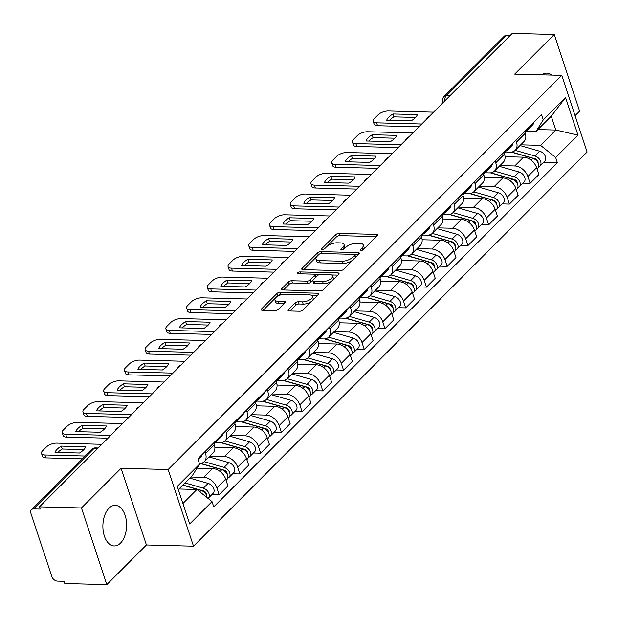 <?xml version="1.0" encoding="UTF-8"?>
<svg xmlns="http://www.w3.org/2000/svg" width="618" height="618" viewBox="0 0 618 618"><rect width="100%" height="100%" fill="white"/><g stroke="black" fill="none" stroke-linecap="round" stroke-linejoin="round"><path stroke-width="0.93" d="M360.927 250.491A1.784 0.765 -18.3 0 0 363.291 249.61L377.15 235.736A2.557 1.089 -18.3 0 0 377.505 234.879A2.557 1.089 -18.3 0 0 376.385 234.376L339.081 233.403A2.557 1.089 -18.3 0 0 335.705 234.655L321.847 248.536A1.784 0.765 -18.3 0 0 321.599 249.131A1.784 0.765 -18.3 0 0 322.38 249.487A1.784 0.765 -18.3 0 0 324.744 248.606L326.543 246.814A8.173 3.476 -18.3 0 1 337.343 242.804L340.456 242.889A8.173 3.476 -18.3 0 1 344.041 244.504A8.173 3.476 -18.3 0 1 342.913 247.239L341.121 249.039A1.784 0.765 -18.3 0 0 340.873 249.633A1.784 0.765 -18.3 0 0 341.654 249.989A1.784 0.765 -18.3 0 0 344.017 249.108L345.817 247.316A8.173 3.476 -18.3 0 1 356.617 243.307L359.73 243.384A8.173 3.476 -18.3 0 1 363.314 244.998A8.173 3.476 -18.3 0 1 362.187 247.741L360.394 249.533A1.784 0.765 -18.3 0 0 360.147 250.136A1.784 0.765 -18.3 0 0 360.927 250.491M120.51 543.091A20.294 11.85 91.5 0 0 126.288 520.418A20.294 11.85 91.5 0 0 115.272 505.37A20.294 11.85 91.5 0 0 108.977 508.22A20.294 11.85 91.5 0 0 103.198 530.885A20.294 11.85 91.5 0 0 114.214 545.941A20.294 11.85 91.5 0 0 120.51 543.091M551.727 75.095A20.294 11.85 91.5 0 0 546.868 73.148A20.294 11.85 91.5 0 0 541.916 74.84M288.39 309.61A2.557 1.089 -18.3 0 0 288.042 310.468A2.557 1.089 -18.3 0 0 289.162 310.97L299.622 311.24A2.557 1.089 -18.3 0 0 303.005 309.989L318.394 294.577A2.557 1.089 -18.3 0 0 318.749 293.72A2.557 1.089 -18.3 0 0 317.629 293.218L280.325 292.244A2.557 1.089 -18.3 0 0 276.941 293.496L261.553 308.915A2.557 1.089 -18.3 0 0 261.198 309.765A2.557 1.089 -18.3 0 0 262.318 310.275L274.964 310.599A2.557 1.089 -18.3 0 0 278.339 309.348L284.929 302.75A2.557 1.089 -18.3 0 0 285.277 301.893A2.557 1.089 -18.3 0 0 284.156 301.391L277.891 301.229A6.829 2.912 -18.3 0 1 274.894 299.877A6.829 2.912 -18.3 0 1 277.822 296.13A6.829 2.912 -18.3 0 1 284.867 294.238L309.425 294.879A6.829 2.912 -18.3 0 1 312.422 296.231A6.829 2.912 -18.3 0 1 309.494 299.977A6.829 2.912 -18.3 0 1 302.449 301.87L298.355 301.762A2.557 1.089 -18.3 0 0 294.979 303.013L288.39 309.61L288.83 310.939M168.15 469.518L121.066 468.29L81.468 507.942L39.452 506.853L512.245 33.387L554.261 34.477L514.663 74.137L561.747 75.357L168.15 469.518L193.504 546.181L587.1 152.028L561.747 75.357M340.194 270.622A2.557 1.089 -18.3 0 0 343.569 269.371L358.958 253.952A2.557 1.089 -18.3 0 0 359.313 253.102A2.557 1.089 -18.3 0 0 358.193 252.592L320.889 251.626A2.557 1.089 -18.3 0 0 317.505 252.878L302.117 268.289A2.557 1.089 -18.3 0 0 301.762 269.147A2.557 1.089 -18.3 0 0 302.89 269.649L340.194 270.622M338.672 274.268L323.284 289.68A2.557 1.089 -18.3 0 1 319.908 290.931L282.604 289.958A2.557 1.089 -18.3 0 1 281.484 289.456A2.557 1.089 -18.3 0 1 281.839 288.598L288.421 282.001A2.557 1.089 -18.3 0 1 291.796 280.75L306.93 281.144A2.557 1.089 -18.3 0 0 310.306 279.892L314.678 275.52A2.557 1.089 -18.3 0 0 315.026 274.662A2.557 1.089 -18.3 0 0 313.905 274.16L298.154 273.751A1.784 0.765 -18.3 0 1 297.374 273.395A1.784 0.765 -18.3 0 1 298.139 272.414A1.784 0.765 -18.3 0 1 299.985 271.92L337.907 272.909A2.557 1.089 -18.3 0 1 339.027 273.411A2.557 1.089 -18.3 0 1 338.672 274.268M81.468 507.942L106.821 584.613L64.805 583.523L64.063 581.283L57.52 581.113A5.207 3.6 -135 0 1 51.819 576.54L30.9 513.28A5.207 3.6 -135 0 1 31.441 509.711L91.634 449.433A5.207 3.6 45 0 1 93.843 448.637L33.642 508.915A5.207 3.6 -135 0 0 31.441 509.711M575.08 115.69L579.614 111.147L554.261 34.477M106.821 584.613L146.42 544.96L193.504 546.181M39.452 506.853L40.193 509.085L33.642 508.915M449.889 95.829L446.242 95.728A5.207 3.6 45 0 0 444.041 96.524L504.234 36.246A5.207 3.6 45 0 1 506.436 35.45L446.242 95.728A5.207 3.036 91.5 0 0 444.705 101.02M510.089 35.543L506.436 35.45M515.891 140.325L516.47 142.086A11.966 8.273 45 0 1 515.234 150.29L524.002 141.507A11.966 8.273 -135 0 0 525.246 133.303L524.659 131.541M499.954 165.593L514.748 165.972A11.966 8.273 45 0 1 527.857 176.509L536.625 167.725A11.966 8.273 -135 0 0 523.516 157.188L505.06 156.709M536.625 167.725L538.881 174.546L530.113 183.33L522.89 183.137M515.234 150.29A11.966 8.273 45 0 1 510.159 152.113L505.431 151.997M527.857 176.509L530.113 183.33M495.157 161.082L495.744 162.843A11.966 8.273 45 0 1 494.5 171.047L503.268 162.271A11.966 8.273 -135 0 0 504.512 154.06L503.933 152.298M502.156 203.901L509.386 204.087L518.154 195.303L515.899 188.482A11.966 8.273 -135 0 0 502.789 177.953L484.334 177.474M494.5 171.047A11.966 8.273 45 0 1 489.433 172.878L484.705 172.754M479.22 186.35L494.014 186.736A11.966 8.273 45 0 1 507.131 197.266L509.386 204.087M474.431 181.839L475.018 183.608A11.966 8.273 45 0 1 473.774 191.812L482.542 183.028A11.966 8.273 -135 0 0 483.786 174.824L483.199 173.055M481.43 224.658L488.653 224.844L497.42 216.061L495.172 209.247A11.966 8.273 -135 0 0 482.055 198.71L463.6 198.231M473.774 191.812A11.966 8.273 45 0 1 468.699 193.635L463.971 193.511M458.494 207.107L473.288 207.494A11.966 8.273 45 0 1 486.397 218.03L488.653 224.844M453.705 202.596L454.284 204.365A11.966 8.273 45 0 1 453.04 212.569L461.816 203.786A11.966 8.273 -135 0 0 463.052 195.582L462.473 193.813M460.696 245.416L467.926 245.601L476.694 236.825L474.439 230.004A11.966 8.273 -135 0 0 461.329 219.467L442.874 218.988M453.04 212.569A11.966 8.273 45 0 1 447.973 214.392L443.245 214.268M437.768 227.864L452.554 228.251A11.966 8.273 45 0 1 465.671 238.787L467.926 245.601M432.971 223.361L433.558 225.122A11.966 8.273 45 0 1 432.314 233.326L441.082 224.543A11.966 8.273 -135 0 0 442.326 216.339L441.739 214.577M439.97 266.173L447.193 266.366L455.968 257.582L453.712 250.761A11.966 8.273 -135 0 0 440.595 240.232L422.148 239.745M432.314 233.326A11.966 8.273 45 0 1 427.247 235.149L422.511 235.033M417.034 248.629L431.827 249.008A11.966 8.273 45 0 1 444.937 259.545L447.193 266.366M412.245 244.118L412.824 245.879A11.966 8.273 45 0 1 411.58 254.091L420.356 245.307A11.966 8.273 -135 0 0 421.6 237.103L421.012 235.334M419.236 286.937L426.466 287.123L435.234 278.339L432.979 271.526A11.966 8.273 -135 0 0 419.869 260.989L401.414 260.51M411.58 254.091A11.966 8.273 45 0 1 406.513 255.914L401.785 255.79M396.308 269.386L411.094 269.772A11.966 8.273 45 0 1 424.211 280.302L426.466 287.123M391.511 264.875L392.098 266.644A11.966 8.273 45 0 1 390.854 274.848L399.622 266.064A11.966 8.273 -135 0 0 400.866 257.861L400.286 256.091M398.51 307.694L405.732 307.88L414.508 299.097L412.252 292.283A11.966 8.273 -135 0 0 399.135 281.746L380.688 281.267M390.854 274.848A11.966 8.273 45 0 1 385.786 276.671L381.059 276.547M375.574 290.143L390.367 290.53A11.966 8.273 45 0 1 403.477 301.066L405.732 307.88M370.785 285.632L371.364 287.401A11.966 8.273 45 0 1 370.12 295.605L378.896 286.822A11.966 8.273 -135 0 0 380.14 278.618L379.552 276.849M377.776 328.452L385.006 328.637L393.774 319.861L391.518 313.04A11.966 8.273 -135 0 0 378.409 302.503L359.954 302.024M370.12 295.605A11.966 8.273 45 0 1 365.053 297.428L360.325 297.304M354.848 310.9L369.641 311.287A11.966 8.273 45 0 1 382.751 321.824L385.006 328.637M350.051 306.397L350.638 308.158A11.966 8.273 45 0 1 349.394 316.362L358.162 307.579A11.966 8.273 -135 0 0 359.406 299.375L358.826 297.613M357.049 349.209L364.272 349.402L373.048 340.618L370.792 333.797A11.966 8.273 -135 0 0 357.675 323.268L339.228 322.789M349.394 316.362A11.966 8.273 45 0 1 344.326 318.193L339.599 318.069M334.114 331.665L348.907 332.051A11.966 8.273 45 0 1 362.024 342.581L364.272 349.402M329.324 327.154L329.912 328.915A11.966 8.273 45 0 1 328.668 337.127L337.436 328.343A11.966 8.273 -135 0 0 338.679 320.139L338.092 318.37M336.323 369.973L343.546 370.159L352.314 361.375L350.058 354.562A11.966 8.273 -135 0 0 336.949 344.025L318.494 343.546M328.668 337.127A11.966 8.273 45 0 1 323.593 338.95L318.865 338.826M313.388 352.422L328.181 352.808A11.966 8.273 45 0 1 341.291 363.345L343.546 370.159M308.591 347.911L309.178 349.68A11.966 8.273 45 0 1 307.934 357.884L316.702 349.1A11.966 8.273 -135 0 0 317.946 340.897L317.366 339.127M315.589 390.731L322.82 390.916L331.588 382.133L329.332 375.319A11.966 8.273 -135 0 0 316.223 364.782L297.768 364.303M307.934 357.884A11.966 8.273 45 0 1 302.866 359.707L298.139 359.583M292.662 373.179L307.447 373.566A11.966 8.273 45 0 1 320.564 384.102L322.82 390.916M287.864 368.668L288.451 370.437A11.966 8.273 45 0 1 287.208 378.641L295.976 369.858A11.966 8.273 -135 0 0 297.219 361.654L296.632 359.892M294.863 411.488L302.086 411.681L310.854 402.897L308.606 396.076A11.966 8.273 -135 0 0 295.489 385.539L277.042 385.06M287.208 378.641A11.966 8.273 45 0 1 282.14 380.464L277.405 380.34M271.928 393.944L286.721 394.323A11.966 8.273 45 0 1 299.83 404.86L302.086 411.681M267.138 389.433L267.718 391.194A11.966 8.273 45 0 1 266.474 399.398L275.249 390.615A11.966 8.273 -135 0 0 276.485 382.411L275.906 380.649M274.129 432.252L281.36 432.438L290.128 423.654L287.872 416.833A11.966 8.273 -135 0 0 274.763 406.304L256.308 405.825M266.474 399.398A11.966 8.273 45 0 1 261.406 401.229L256.679 401.105M251.202 414.701L265.987 415.087A11.966 8.273 45 0 1 279.104 425.617L281.36 432.438M246.404 410.19L246.991 411.959A11.966 8.273 45 0 1 245.748 420.163L254.516 411.379A11.966 8.273 -135 0 0 255.759 403.175L255.172 401.406M253.403 453.009L260.626 453.195L269.402 444.412L267.146 437.598A11.966 8.273 -135 0 0 254.029 427.061L235.582 426.582M245.748 420.163A11.966 8.273 45 0 1 240.68 421.986L235.952 421.862M230.468 435.458L245.261 435.845A11.966 8.273 45 0 1 258.37 446.381L260.626 453.195M225.678 430.947L226.258 432.716A11.966 8.273 45 0 1 225.014 440.92L233.789 432.136A11.966 8.273 -135 0 0 235.033 423.933L234.446 422.164M232.669 473.767L239.9 473.952L248.668 465.169L246.412 458.355A11.966 8.273 -135 0 0 233.303 447.818L214.848 447.339M225.014 440.92A11.966 8.273 45 0 1 219.946 442.743L215.219 442.619M209.741 456.215L224.535 456.602A11.966 8.273 45 0 1 237.644 467.138L239.9 473.952M204.944 451.712L205.531 453.473A11.966 8.273 45 0 1 204.288 461.677L213.055 452.894A11.966 8.273 -135 0 0 214.299 444.69L213.72 442.928M211.943 494.524L219.166 494.717L227.942 485.933L225.686 479.112A11.966 8.273 -135 0 0 212.569 468.575L197.011 468.174M204.288 461.677A11.966 8.273 45 0 1 199.421 463.508M190.916 477.026L203.801 477.359A11.966 8.273 45 0 1 216.918 487.896L219.166 494.717M520.68 144.828L540.541 145.346L555.821 130.043L551.241 116.184L535.96 131.487L526.165 131.232M537.869 129.579L555.821 130.043L577.977 135.126L555.652 157.482L540.541 145.346M535.96 131.487L543.23 119.931L565.555 97.574L577.977 135.126M182.92 503.477L196.91 489.471L212.02 501.607L213.758 506.86L557.39 162.735L555.652 157.482M212.02 501.607L189.695 523.964L177.273 486.412L199.599 464.056L192.329 475.613L178.339 489.618M543.23 119.931L541.492 114.678L197.86 458.803L199.599 464.056M121.066 468.29L146.42 544.96M196.91 489.471L178.957 489M543.616 162.379L557.39 162.735M565.555 97.574L551.241 116.184M363.145 249.742A8.173 3.476 -18.3 0 0 364.056 247.239L363.314 244.998M343.871 249.239A8.173 3.476 -18.3 0 0 344.782 246.736L344.041 244.504M376.3 236.586L339.823 235.636A2.557 1.089 -18.3 0 0 336.447 236.887L324.666 248.691M318.347 255.018A2.557 1.089 -18.3 0 0 318.247 255.11L303.708 269.672M358.108 254.809L354.871 254.724A1.784 0.765 -18.3 0 0 354.083 254.361L321.337 253.511A1.784 0.765 -18.3 0 0 318.973 254.392L317.08 256.285A8.173 3.476 -18.3 0 0 315.96 259.019A8.173 3.476 -18.3 0 0 319.545 260.634L341.924 261.221A8.173 3.476 -18.3 0 0 352.731 257.212L354.624 255.319A1.784 0.765 -18.3 0 0 354.871 254.716L355.605 256.949A1.784 0.765 -18.3 0 1 355.358 257.551L353.473 259.444L352.731 257.212M315.96 259.019L316.694 261.26A8.173 3.476 -18.3 0 0 320.279 262.874L319.545 260.634M353.473 259.444A8.173 3.476 -18.3 0 1 342.666 263.453L320.279 262.874M283.43 289.981L289.162 284.241L288.421 282.001M315.026 274.662L315.767 276.895A2.557 1.089 -18.3 0 1 315.412 277.752L311.047 282.132A2.557 1.089 -18.3 0 1 307.664 283.384L292.538 282.99A2.557 1.089 -18.3 0 0 289.162 284.241M314.956 274.523L319.243 274.639M331.627 274.956L337.822 275.118M322.627 281.553A6.829 2.912 -18.3 0 0 329.672 279.66A6.829 2.912 -18.3 0 0 332.6 275.914A6.829 2.912 -18.3 0 0 329.603 274.562L320.951 274.338A2.557 1.089 -18.3 0 0 317.575 275.589L313.202 279.969A2.557 1.089 -18.3 0 0 312.855 280.827A2.557 1.089 -18.3 0 0 313.975 281.329L322.627 281.553L323.368 283.786A6.829 2.912 -18.3 0 0 330.414 281.901A6.829 2.912 -18.3 0 0 333.341 278.146L332.6 275.914M312.855 280.827L313.596 283.059A2.557 1.089 -18.3 0 0 314.716 283.562L313.975 281.329M323.368 283.786L314.716 283.562M312.422 296.231L313.164 298.463A6.829 2.912 -18.3 0 1 310.236 302.21A6.829 2.912 -18.3 0 1 303.191 304.102L299.097 303.994A2.557 1.089 -18.3 0 0 295.721 305.246L289.981 310.993M274.894 299.877L275.628 302.117A6.829 2.912 -18.3 0 0 278.625 303.461L277.891 301.229M284.071 303.608L278.625 303.461M282.179 294.508L281.059 294.485A2.557 1.089 -18.3 0 0 277.683 295.736L263.144 310.29M317.544 295.427L311.449 295.273M511.156 152.09L532.762 158.293A6.504 4.496 45 0 1 538.008 162.773A6.504 4.496 45 0 1 537.76 168.25L537.034 168.969M505.045 156.493L505.864 156.733M534.601 159.112L535.999 159.15M511.611 152.036L535.227 158.818A3.121 2.155 45 0 1 538.039 162.835M515.188 150.336L535.018 156.03A6.504 4.496 45 0 1 540.271 160.51A6.504 4.496 45 0 1 540.016 165.987A6.504 4.496 45 0 1 538.587 166.814M519.97 145.547L539.8 151.24A6.504 4.496 45 0 1 545.053 155.721A6.504 4.496 45 0 1 544.798 161.198L540.016 165.987M526.536 130.383A6.504 4.496 -135 0 0 527.965 129.548A6.504 4.496 -135 0 0 528.946 127.246M527.965 129.548L532.747 124.759A6.504 4.496 -135 0 0 533.728 122.457M415.551 117.443L393.898 116.879A16.261 6.922 161.7 0 0 389.502 120.301M418.95 126.814L377.559 125.74A7.802 3.322 161.7 0 1 374.137 124.195L373.172 121.29A7.802 3.322 -18.3 0 0 376.601 122.835L377.559 125.74M524.991 132.53L525.709 131.812A6.504 4.496 -135 0 0 526.69 129.51M392.94 113.975A16.261 6.922 161.7 0 0 386.69 120.232L411.148 120.865A16.261 6.922 161.7 0 0 417.397 114.608L392.94 113.975L393.898 116.879M433.573 112.167L388.428 110.993A7.802 3.322 -18.3 0 0 378.108 114.817L374.253 118.679A7.802 3.322 -18.3 0 0 373.172 121.29M421.746 124.009L376.601 122.835M490.422 172.847L512.028 179.058A6.504 4.496 45 0 1 517.281 183.531A6.504 4.496 45 0 1 517.027 189.008L516.308 189.726M484.311 177.258L485.138 177.49M513.875 179.869L515.273 179.908M490.885 172.793L514.493 179.575A3.121 2.155 45 0 1 517.312 183.592M494.454 171.093L514.292 176.794A6.504 4.496 45 0 1 519.537 181.275A6.504 4.496 45 0 1 519.29 186.744A6.504 4.496 45 0 1 517.853 187.571M499.244 166.304L519.074 172.005A6.504 4.496 45 0 1 524.327 176.478A6.504 4.496 45 0 1 524.072 181.955L519.29 186.744M469.695 193.604L491.302 199.815A6.504 4.496 45 0 1 496.555 204.295A6.504 4.496 45 0 1 496.3 209.765L495.582 210.483M463.585 198.015L464.412 198.254M493.141 200.626L494.547 200.665M470.151 193.55L493.767 200.332A3.121 2.155 45 0 1 496.578 204.349M473.728 191.85L493.558 197.551A6.504 4.496 45 0 1 498.811 202.032A6.504 4.496 45 0 1 498.556 207.501A6.504 4.496 45 0 1 497.127 208.336M478.51 187.061L498.347 192.762A6.504 4.496 45 0 1 503.593 197.242A6.504 4.496 45 0 1 503.338 202.712L498.556 207.501M505.81 151.14A6.504 4.496 -135 0 0 507.239 150.313A6.504 4.496 -135 0 0 508.212 148.003M507.239 150.313L512.021 145.516A6.504 4.496 -135 0 0 513.002 143.214M394.817 138.2L373.172 137.636A16.261 6.922 161.7 0 0 368.768 141.058M398.216 147.578L356.833 146.497A7.802 3.322 161.7 0 1 353.403 144.96L352.445 142.055A7.802 3.322 -18.3 0 0 355.868 143.592L356.833 146.497M504.257 153.295L504.976 152.569A6.504 4.496 -135 0 0 505.957 150.267M372.206 134.732A16.261 6.922 161.7 0 0 365.964 140.989L390.421 141.622A16.261 6.922 161.7 0 0 396.663 135.373L372.206 134.732L373.172 137.636M412.847 132.924L367.695 131.75A7.802 3.322 -18.3 0 0 357.374 135.574L353.519 139.436A7.802 3.322 -18.3 0 0 352.445 142.055M401.02 144.767L355.868 143.592M485.076 171.897A6.504 4.496 -135 0 0 486.505 171.07A6.504 4.496 -135 0 0 487.486 168.768M486.505 171.07L491.295 166.281A6.504 4.496 -135 0 0 492.268 163.971M374.091 158.965L352.438 158.401A16.261 6.922 161.7 0 0 348.042 161.823M377.49 168.335L336.099 167.262A7.802 3.322 161.7 0 1 332.677 165.717L331.719 162.812A7.802 3.322 -18.3 0 0 335.141 164.349L336.099 167.262M483.531 174.052L484.249 173.334A6.504 4.496 -135 0 0 485.23 171.024M351.48 155.497A16.261 6.922 161.7 0 0 345.23 161.746L369.688 162.379A16.261 6.922 161.7 0 0 375.937 156.13L351.48 155.497L352.438 158.401M392.121 153.681L346.968 152.507A7.802 3.322 -18.3 0 0 336.648 156.339L332.793 160.193A7.802 3.322 -18.3 0 0 331.719 162.812M380.294 165.524L335.141 164.349M448.962 214.361L470.568 220.572A6.504 4.496 45 0 1 475.821 225.052A6.504 4.496 45 0 1 475.566 230.522L474.848 231.248M442.859 218.772L443.678 219.011M472.415 221.391L473.813 221.422M449.425 214.307L473.033 221.097A3.121 2.155 45 0 1 475.852 225.106M453.002 212.615L472.832 218.309A6.504 4.496 45 0 1 478.085 222.789A6.504 4.496 45 0 1 477.83 228.258A6.504 4.496 45 0 1 476.401 229.093M457.784 207.818L477.614 213.519A6.504 4.496 45 0 1 482.867 217.999A6.504 4.496 45 0 1 482.612 223.469L477.83 228.258M428.235 235.126L449.842 241.329A6.504 4.496 45 0 1 455.095 245.809A6.504 4.496 45 0 1 454.84 251.287L454.122 252.005M422.125 239.537L422.951 239.769M451.681 242.148L453.087 242.186M428.691 235.072L452.306 241.854A3.121 2.155 45 0 1 455.118 245.871M432.268 233.372L452.098 239.073A6.504 4.496 45 0 1 457.351 243.546A6.504 4.496 45 0 1 457.096 249.023A6.504 4.496 45 0 1 455.667 249.85M437.05 228.583L456.887 234.276A6.504 4.496 45 0 1 462.133 238.757A6.504 4.496 45 0 1 461.885 244.234L457.096 249.023M407.501 255.883L429.116 262.094A6.504 4.496 45 0 1 434.361 266.574A6.504 4.496 45 0 1 434.106 272.044L433.388 272.762M401.399 260.294L402.218 260.526M430.955 262.905L432.353 262.944M407.965 255.829L431.573 262.611A3.121 2.155 45 0 1 434.392 266.628M411.542 254.129L431.372 259.83A6.504 4.496 45 0 1 436.625 264.311A6.504 4.496 45 0 1 436.37 269.78A6.504 4.496 45 0 1 434.941 270.614M416.323 249.34L436.154 255.041A6.504 4.496 45 0 1 441.406 259.521A6.504 4.496 45 0 1 441.152 264.991L436.37 269.78M464.35 192.661A6.504 4.496 -135 0 0 465.779 191.827A6.504 4.496 -135 0 0 466.76 189.525M465.779 191.827L470.561 187.038A6.504 4.496 -135 0 0 471.542 184.736M353.357 179.722L331.711 179.158A16.261 6.922 161.7 0 0 327.308 182.58M356.756 189.093L315.373 188.019A7.802 3.322 161.7 0 1 311.951 186.474L310.985 183.569A7.802 3.322 -18.3 0 0 314.415 185.114L315.373 188.019M462.797 194.809L463.515 194.091A6.504 4.496 -135 0 0 464.497 191.789M330.754 176.254A16.261 6.922 161.7 0 0 324.504 182.503L348.961 183.144A16.261 6.922 161.7 0 0 355.203 176.887L330.754 176.254L331.711 179.158M371.387 174.438L326.234 173.272A7.802 3.322 -18.3 0 0 315.914 177.096L312.067 180.958A7.802 3.322 -18.3 0 0 310.985 183.569M359.56 186.288L314.415 185.114M443.616 213.419A6.504 4.496 -135 0 0 445.045 212.584A6.504 4.496 -135 0 0 446.026 210.282M445.045 212.584L449.834 207.795A6.504 4.496 -135 0 0 450.808 205.493M332.631 200.479L310.978 199.915A16.261 6.922 161.7 0 0 306.582 203.337M336.03 209.85L294.639 208.776A7.802 3.322 161.7 0 1 291.217 207.239L290.259 204.326A7.802 3.322 -18.3 0 0 293.681 205.871L294.639 208.776M442.071 215.566L442.789 214.848A6.504 4.496 -135 0 0 443.77 212.546M310.02 197.011A16.261 6.922 161.7 0 0 303.778 203.268L328.228 203.901A16.261 6.922 161.7 0 0 334.477 197.644L310.02 197.011L310.978 199.915M350.661 195.203L305.508 194.029A7.802 3.322 -18.3 0 0 295.188 197.853L291.333 201.715A7.802 3.322 -18.3 0 0 290.259 204.326M338.834 207.045L293.681 205.871M422.89 234.176A6.504 4.496 -135 0 0 424.319 233.349A6.504 4.496 -135 0 0 425.3 231.039M424.319 233.349L429.101 228.552A6.504 4.496 -135 0 0 430.082 226.25M311.905 221.236L290.251 220.68A16.261 6.922 161.7 0 0 285.848 224.095M315.296 230.614L273.913 229.533A7.802 3.322 161.7 0 1 270.491 227.996L269.525 225.091A7.802 3.322 -18.3 0 0 272.955 226.628L273.913 229.533M421.345 236.331L422.063 235.605A6.504 4.496 -135 0 0 423.036 233.303M289.294 217.768A16.261 6.922 161.7 0 0 283.044 224.025L307.501 224.658A16.261 6.922 161.7 0 0 313.743 218.409L289.294 217.768L290.251 220.68M329.927 215.96L284.782 214.786A7.802 3.322 -18.3 0 0 274.462 218.61L270.607 222.472A7.802 3.322 -18.3 0 0 269.525 225.091M318.1 227.803L272.955 226.628M386.775 276.64L408.382 282.851A6.504 4.496 45 0 1 413.635 287.331A6.504 4.496 45 0 1 413.38 292.801L412.662 293.519M380.665 281.051L381.491 281.29M410.228 283.67L411.627 283.701M387.231 276.586L410.846 283.376A3.121 2.155 45 0 1 413.666 287.385M390.808 274.886L410.646 280.587A6.504 4.496 45 0 1 415.891 285.068A6.504 4.496 45 0 1 415.636 290.537A6.504 4.496 45 0 1 414.207 291.372M395.597 270.097L415.427 275.798A6.504 4.496 45 0 1 420.68 280.278A6.504 4.496 45 0 1 420.425 285.748L415.636 290.537M402.156 254.933A6.504 4.496 -135 0 0 403.593 254.106A6.504 4.496 -135 0 0 404.566 251.804M403.593 254.106L408.374 249.317A6.504 4.496 -135 0 0 409.355 247.007M291.171 242.001L269.525 241.437A16.261 6.922 161.7 0 0 265.122 244.859M294.57 251.371L253.187 250.298A7.802 3.322 161.7 0 1 249.757 248.753L248.799 245.848A7.802 3.322 -18.3 0 0 252.221 247.385L253.187 250.298M400.611 257.088L401.329 256.37A6.504 4.496 -135 0 0 402.31 254.06M268.56 238.533A16.261 6.922 161.7 0 0 262.318 244.782L286.775 245.423A16.261 6.922 161.7 0 0 293.017 239.166L268.56 238.533L269.525 241.437M309.201 236.717L264.048 235.543A7.802 3.322 -18.3 0 0 253.728 239.375L249.873 243.229A7.802 3.322 -18.3 0 0 248.799 245.848M297.374 248.56L252.221 247.385M366.049 297.397L387.656 303.608A6.504 4.496 45 0 1 392.901 308.088A6.504 4.496 45 0 1 392.654 313.558L391.928 314.284M359.939 301.808L360.757 302.048M389.494 304.427L390.893 304.465M366.505 297.351L390.12 304.133A3.121 2.155 45 0 1 392.932 308.15M370.082 295.651L389.912 301.345A6.504 4.496 45 0 1 395.165 305.825A6.504 4.496 45 0 1 394.91 311.302A6.504 4.496 45 0 1 393.481 312.129M374.863 290.862L394.693 296.555A6.504 4.496 45 0 1 399.946 301.036A6.504 4.496 45 0 1 399.691 306.505L394.91 311.302M381.43 275.698A6.504 4.496 -135 0 0 382.859 274.863A6.504 4.496 -135 0 0 383.84 272.561M382.859 274.863L387.64 270.074A6.504 4.496 -135 0 0 388.622 267.772M270.445 262.758L248.791 262.194A16.261 6.922 161.7 0 0 244.396 265.616M273.836 272.129L232.453 271.055A7.802 3.322 161.7 0 1 229.031 269.51L228.065 266.605A7.802 3.322 -18.3 0 0 231.495 268.15L232.453 271.055M379.885 277.845L380.603 277.127A6.504 4.496 -135 0 0 381.576 274.825M247.833 259.29A16.261 6.922 161.7 0 0 241.584 265.547L266.041 266.18A16.261 6.922 161.7 0 0 272.291 259.923L247.833 259.29L248.791 262.194M288.467 257.482L243.322 256.308A7.802 3.322 -18.3 0 0 233.001 260.132L229.147 263.994A7.802 3.322 -18.3 0 0 228.065 266.605M276.64 269.324L231.495 268.15M345.315 318.162L366.922 324.365A6.504 4.496 45 0 1 372.175 328.846A6.504 4.496 45 0 1 371.92 334.323L371.202 335.041M339.205 322.573L340.031 322.805M368.768 325.184L370.167 325.222M345.779 318.108L369.386 324.89A3.121 2.155 45 0 1 372.206 328.907M349.348 316.408L369.185 322.109A6.504 4.496 45 0 1 374.431 326.582A6.504 4.496 45 0 1 374.184 332.059A6.504 4.496 45 0 1 372.747 332.886M354.137 311.619L373.967 317.312A6.504 4.496 45 0 1 379.22 321.793A6.504 4.496 45 0 1 378.965 327.27L374.184 332.059M360.703 296.455A6.504 4.496 -135 0 0 362.133 295.62A6.504 4.496 -135 0 0 363.106 293.318M362.133 295.62L366.914 290.831A6.504 4.496 -135 0 0 367.895 288.529M249.711 283.515L228.065 282.951A16.261 6.922 161.7 0 0 223.662 286.373M253.11 292.886L211.727 291.812A7.802 3.322 161.7 0 1 208.297 290.275L207.339 287.362A7.802 3.322 -18.3 0 0 210.761 288.907L211.727 291.812M359.151 298.602L359.869 297.884A6.504 4.496 -135 0 0 360.85 295.582M227.1 280.047A16.261 6.922 161.7 0 0 220.858 286.304L245.315 286.937A16.261 6.922 161.7 0 0 251.557 280.68L227.1 280.047L228.065 282.951M267.741 278.239L222.588 277.065A7.802 3.322 -18.3 0 0 212.268 280.889L208.413 284.751A7.802 3.322 -18.3 0 0 207.339 287.362M255.914 290.081L210.761 288.907M324.589 338.919L346.196 345.13A6.504 4.496 45 0 1 351.449 349.61A6.504 4.496 45 0 1 351.194 355.08L350.476 355.798M318.479 343.33L319.305 343.562M348.034 345.941L349.44 345.98M325.045 338.865L348.66 345.647A3.121 2.155 45 0 1 351.472 349.664M328.621 337.165L348.452 342.866A6.504 4.496 45 0 1 353.705 347.347A6.504 4.496 45 0 1 353.45 352.816A6.504 4.496 45 0 1 352.021 353.65M333.403 332.376L353.233 338.077A6.504 4.496 45 0 1 358.486 342.557A6.504 4.496 45 0 1 358.231 348.027L353.45 352.816M339.97 317.212A6.504 4.496 -135 0 0 341.399 316.385A6.504 4.496 -135 0 0 342.38 314.075M341.399 316.385L346.188 311.588A6.504 4.496 -135 0 0 347.161 309.286M228.984 304.272L207.331 303.716A16.261 6.922 161.7 0 0 202.936 307.131M232.383 313.65L190.993 312.569A7.802 3.322 161.7 0 1 187.571 311.032L186.613 308.127A7.802 3.322 -18.3 0 0 190.035 309.664L190.993 312.569M338.425 319.367L339.143 318.641A6.504 4.496 -135 0 0 340.124 316.339M206.373 300.804A16.261 6.922 161.7 0 0 200.124 307.061L224.581 307.694A16.261 6.922 161.7 0 0 230.831 301.445L206.373 300.804L207.331 303.716M247.007 298.996L201.862 297.822A7.802 3.322 -18.3 0 0 191.541 301.654L187.687 305.508A7.802 3.322 -18.3 0 0 186.613 308.127M235.188 310.839L190.035 309.664M303.855 359.676L325.462 365.887A6.504 4.496 45 0 1 330.715 370.367A6.504 4.496 45 0 1 330.46 375.837L329.742 376.555M297.745 364.087L298.571 364.326M327.308 366.706L328.706 366.737M304.319 359.622L327.926 366.412A3.121 2.155 45 0 1 330.746 370.421M307.895 357.922L327.725 363.623A6.504 4.496 45 0 1 332.978 368.104A6.504 4.496 45 0 1 332.723 373.573A6.504 4.496 45 0 1 331.287 374.408M312.677 353.133L332.507 358.834A6.504 4.496 45 0 1 337.76 363.314A6.504 4.496 45 0 1 337.505 368.784L332.723 373.573M319.243 337.969A6.504 4.496 -135 0 0 320.672 337.142A6.504 4.496 -135 0 0 321.654 334.84M320.672 337.142L325.454 332.353A6.504 4.496 -135 0 0 326.435 330.051M208.251 325.037L186.605 324.473A16.261 6.922 161.7 0 0 182.202 327.895M211.65 334.408L170.267 333.334A7.802 3.322 161.7 0 1 166.845 331.789L165.879 328.884A7.802 3.322 -18.3 0 0 169.301 330.421L170.267 333.334M317.691 340.124L318.409 339.406A6.504 4.496 -135 0 0 319.39 337.096M185.639 321.569A16.261 6.922 161.7 0 0 179.398 327.818L203.855 328.459A16.261 6.922 161.7 0 0 210.097 322.202L185.639 321.569L186.605 324.473M226.281 319.753L181.128 318.579A7.802 3.322 -18.3 0 0 170.807 322.411L166.96 326.265A7.802 3.322 -18.3 0 0 165.879 328.884M214.454 331.596L169.301 330.421M283.129 380.441L304.736 386.644A6.504 4.496 45 0 1 309.989 391.124A6.504 4.496 45 0 1 309.734 396.594L309.015 397.32M277.019 384.844L277.845 385.084M306.574 387.463L307.98 387.501M283.585 380.387L307.2 387.169A3.121 2.155 45 0 1 310.012 391.186M287.161 378.687L306.991 384.381A6.504 4.496 45 0 1 312.244 388.861A6.504 4.496 45 0 1 311.99 394.338A6.504 4.496 45 0 1 310.56 395.165M291.943 373.898L311.781 379.591A6.504 4.496 45 0 1 317.026 384.072A6.504 4.496 45 0 1 316.771 389.541L311.99 394.338M298.509 358.734A6.504 4.496 -135 0 0 299.939 357.899A6.504 4.496 -135 0 0 300.92 355.597M299.939 357.899L304.728 353.11A6.504 4.496 -135 0 0 305.701 350.808M187.524 345.794L165.871 345.23A16.261 6.922 161.7 0 0 161.476 348.652M190.923 355.165L149.533 354.091A7.802 3.322 161.7 0 1 146.111 352.546L145.153 349.641A7.802 3.322 -18.3 0 0 148.575 351.186L149.533 354.091M296.964 360.881L297.683 360.163A6.504 4.496 -135 0 0 298.664 357.861M164.913 342.326A16.261 6.922 161.7 0 0 158.672 348.583L183.121 349.216A16.261 6.922 161.7 0 0 189.371 342.959L164.913 342.326L165.871 345.23M205.555 340.518L160.402 339.344A7.802 3.322 -18.3 0 0 150.081 343.168L146.227 347.03A7.802 3.322 -18.3 0 0 145.153 349.641M193.728 352.36L148.575 351.186M262.395 401.198L284.01 407.401A6.504 4.496 45 0 1 289.255 411.882A6.504 4.496 45 0 1 289 417.359L288.282 418.077M256.292 405.609L257.111 405.841M285.848 408.22L287.246 408.259M262.859 401.144L286.466 407.926A3.121 2.155 45 0 1 289.286 411.943M266.435 399.444L286.265 405.145A6.504 4.496 45 0 1 291.518 409.626A6.504 4.496 45 0 1 291.263 415.095A6.504 4.496 45 0 1 289.834 415.922M271.217 394.655L291.047 400.356A6.504 4.496 45 0 1 296.3 404.829A6.504 4.496 45 0 1 296.045 410.306L291.263 415.095M277.783 379.491A6.504 4.496 -135 0 0 279.212 378.656A6.504 4.496 -135 0 0 280.193 376.354M279.212 378.656L283.994 373.867A6.504 4.496 -135 0 0 284.975 371.565M166.79 366.551L145.145 365.987A16.261 6.922 161.7 0 0 140.742 369.409M170.189 375.922L128.807 374.848A7.802 3.322 161.7 0 1 125.384 373.311L124.419 370.406A7.802 3.322 -18.3 0 0 127.849 371.943L128.807 374.848M276.231 381.638L276.957 380.92A6.504 4.496 -135 0 0 277.93 378.618M144.187 363.083A16.261 6.922 161.7 0 0 137.938 369.34L162.395 369.973A16.261 6.922 161.7 0 0 168.637 363.724L144.187 363.083L145.145 365.987M184.821 361.275L139.676 360.101A7.802 3.322 -18.3 0 0 129.355 363.925L125.5 367.787A7.802 3.322 -18.3 0 0 124.419 370.406M172.994 373.118L127.849 371.943M241.669 421.955L263.276 428.166A6.504 4.496 45 0 1 268.529 432.646A6.504 4.496 45 0 1 268.274 438.116L267.555 438.834M235.558 426.366L236.385 426.605M265.114 428.977L266.52 429.016M242.125 421.901L265.74 428.683A3.121 2.155 45 0 1 268.56 432.7M245.701 420.201L265.539 425.902A6.504 4.496 45 0 1 270.784 430.383A6.504 4.496 45 0 1 270.529 435.852A6.504 4.496 45 0 1 269.1 436.687M250.491 415.412L270.321 421.113A6.504 4.496 45 0 1 275.574 425.593A6.504 4.496 45 0 1 275.319 431.063L270.529 435.852M257.049 400.248A6.504 4.496 -135 0 0 258.486 399.421A6.504 4.496 -135 0 0 259.46 397.111M258.486 399.421L263.268 394.632A6.504 4.496 -135 0 0 264.249 392.322M146.064 387.308L124.419 386.752A16.261 6.922 161.7 0 0 120.016 390.174M149.463 396.686L108.08 395.605A7.802 3.322 161.7 0 1 104.651 394.068L103.693 391.163A7.802 3.322 -18.3 0 0 107.115 392.7L108.08 395.605M255.504 402.403L256.223 401.685A6.504 4.496 -135 0 0 257.204 399.375M123.453 383.84A16.261 6.922 161.7 0 0 117.211 390.097L141.661 390.731A16.261 6.922 161.7 0 0 147.911 384.481L123.453 383.84L124.419 386.752M164.094 382.032L118.942 380.858A7.802 3.322 -18.3 0 0 108.621 384.69L104.766 388.544A7.802 3.322 -18.3 0 0 103.693 391.163M152.267 393.875L107.115 392.7M220.943 442.712L242.55 448.923A6.504 4.496 45 0 1 247.795 453.403A6.504 4.496 45 0 1 247.54 458.873L246.821 459.591M214.832 447.123L215.651 447.362M244.388 449.742L245.786 449.773M221.399 442.658L245.014 449.448A3.121 2.155 45 0 1 247.826 453.457M224.975 440.966L244.805 446.66A6.504 4.496 45 0 1 250.058 451.14A6.504 4.496 45 0 1 249.803 456.609A6.504 4.496 45 0 1 248.374 457.444M229.757 436.169L249.587 441.87A6.504 4.496 45 0 1 254.84 446.35A6.504 4.496 45 0 1 254.585 451.82L249.803 456.609M236.323 421.005A6.504 4.496 -135 0 0 237.752 420.178A6.504 4.496 -135 0 0 238.733 417.876M237.752 420.178L242.534 415.389A6.504 4.496 -135 0 0 243.515 413.087M125.338 408.073L103.685 407.509A16.261 6.922 161.7 0 0 99.289 410.931M128.729 417.444L87.347 416.37A7.802 3.322 161.7 0 1 83.924 414.825L82.959 411.92A7.802 3.322 -18.3 0 0 86.389 413.465L87.347 416.37M234.778 423.16L235.497 422.442A6.504 4.496 -135 0 0 236.47 420.14M102.727 404.605A16.261 6.922 161.7 0 0 96.478 410.854L120.935 411.495A16.261 6.922 161.7 0 0 127.184 405.238L102.727 404.605L103.685 407.509M143.361 402.789L98.216 401.615A7.802 3.322 -18.3 0 0 87.895 405.447L84.04 409.301A7.802 3.322 -18.3 0 0 82.959 411.92M131.534 414.632L86.389 413.465M200.209 463.477L221.816 469.68A6.504 4.496 45 0 1 227.069 474.16A6.504 4.496 45 0 1 226.814 479.63L226.095 480.356M223.662 470.499L225.06 470.537M200.672 463.423L224.28 470.205A3.121 2.155 45 0 1 227.1 474.222M204.241 461.723L224.079 467.417A6.504 4.496 45 0 1 229.324 471.897A6.504 4.496 45 0 1 229.069 477.374A6.504 4.496 45 0 1 227.64 478.201M209.031 456.934L228.861 462.627A6.504 4.496 45 0 1 234.114 467.108A6.504 4.496 45 0 1 233.859 472.585L229.069 477.374M215.597 441.77A6.504 4.496 -135 0 0 217.026 440.935A6.504 4.496 -135 0 0 217.999 438.633M217.026 440.935L221.808 436.146A6.504 4.496 -135 0 0 222.789 433.844M104.604 428.83L82.959 428.266A16.261 6.922 161.7 0 0 78.556 431.688M108.003 438.201L66.62 437.127A7.802 3.322 161.7 0 1 63.19 435.582L62.233 432.677A7.802 3.322 -18.3 0 0 65.655 434.222L66.62 437.127M214.044 443.917L214.763 443.199A6.504 4.496 -135 0 0 215.744 440.897M81.993 425.362A16.261 6.922 161.7 0 0 75.751 431.619L100.209 432.252A16.261 6.922 161.7 0 0 106.451 425.995L81.993 425.362L82.959 428.266M122.634 423.554L77.482 422.38A7.802 3.322 -18.3 0 0 67.161 426.204L63.306 430.066A7.802 3.322 -18.3 0 0 62.233 432.677M110.807 435.396L65.655 434.222M182.773 485.176L201.089 490.445A6.504 4.496 45 0 1 207.069 497.637M202.928 491.256L204.326 491.295M182.92 485.037L203.554 490.962A3.121 2.155 45 0 1 206.366 494.979M185.029 482.913L203.345 488.181A6.504 4.496 45 0 1 208.598 492.662A6.504 4.496 45 0 1 208.343 498.131A6.504 4.496 45 0 1 208.034 498.402M189.819 478.123L208.127 483.392A6.504 4.496 45 0 1 213.38 487.865A6.504 4.496 45 0 1 213.125 493.342L208.343 498.131M198.193 459.8L201.074 456.903A6.504 4.496 -135 0 0 202.055 454.601M83.878 449.587L62.225 449.023A16.261 6.922 161.7 0 0 57.829 452.446M82.248 458.834L45.886 457.884A7.802 3.322 161.7 0 1 42.464 456.347L41.506 453.442A7.802 3.322 -18.3 0 0 44.929 454.979L45.886 457.884M61.267 446.119A16.261 6.922 161.7 0 0 55.017 452.376L79.475 453.009A16.261 6.922 161.7 0 0 85.724 446.76L61.267 446.119L62.225 449.023M101.9 444.311L56.756 443.137A7.802 3.322 -18.3 0 0 46.435 446.961L42.58 450.823A7.802 3.322 -18.3 0 0 41.506 453.442M85.052 456.022L44.929 454.979M237.644 467.138L246.412 458.355M258.37 446.381L267.146 437.598M279.104 425.617L287.872 416.833M299.83 404.86L308.606 396.076M320.564 384.102L329.332 375.319M341.291 363.345L350.058 354.562M362.024 342.581L370.792 333.797M382.751 321.824L391.518 313.04M403.477 301.066L412.252 292.283M424.211 280.302L432.979 271.526M444.937 259.545L453.712 250.761M465.671 238.787L474.439 230.004M486.397 218.03L495.172 209.247M507.131 197.266L515.899 188.482M216.918 487.896L225.686 479.112M203.801 477.359L212.569 468.575M224.535 456.602L233.303 447.818M226.258 432.716L235.033 423.933M245.261 435.845L254.029 427.061M246.991 411.959L255.759 403.175M265.987 415.087L274.763 406.304M267.718 391.194L276.485 382.411M286.721 394.323L295.489 385.539M288.451 370.437L297.219 361.654M307.447 373.566L316.223 364.782M309.178 349.68L317.946 340.897M328.181 352.808L336.949 344.025M329.912 328.915L338.679 320.139M348.907 332.051L357.675 323.268M350.638 308.158L359.406 299.375M369.641 311.287L378.409 302.503M371.364 287.401L380.14 278.618M390.367 290.53L399.135 281.746M392.098 266.644L400.866 257.861M411.094 269.772L419.869 260.989M412.824 245.879L421.6 237.103M431.827 249.008L440.595 240.232M433.558 225.122L442.326 216.339M452.554 228.251L461.329 219.467M454.284 204.365L463.052 195.582M473.288 207.494L482.055 198.71M475.018 183.608L483.786 174.824M494.014 186.736L502.789 177.953M495.744 162.843L504.512 154.06M514.748 165.972L523.516 157.188M516.47 142.086L525.246 133.303M205.531 453.473L214.299 444.69M97.489 448.73L93.843 448.637A5.207 3.036 91.5 0 1 95.45 447.903A5.207 5.207 0 0 0 91.634 449.433M443.052 102.673L442.782 101.839A5.207 2.217 -18.3 0 0 443.284 102.441M362.905 249.911L362.187 247.741M341.43 249.966L341.121 249.039M343.631 249.417L342.913 247.239M322.156 249.463L321.847 248.536M336.447 236.887L335.705 234.655M339.823 235.636L339.081 233.403M376.91 235.976L376.385 234.376M360.703 250.468L360.394 249.533M302.557 269.626L302.117 268.289M318.247 255.11L317.505 252.878M321.514 253.519L320.889 251.626M358.718 254.191L358.193 252.592M355.358 257.551L354.624 255.319M342.666 263.453L341.924 261.221M282.279 289.935L281.839 288.598M292.538 282.99L291.796 280.75M307.664 283.384L306.93 281.144M311.047 282.132L310.306 279.892M315.412 277.752L314.678 275.52M300.611 273.813L299.985 271.92M338.44 274.508L337.907 272.909M295.721 305.246L294.979 303.013M299.097 303.994L298.355 301.762M303.191 304.102L302.449 301.87M284.689 302.99L284.156 301.391M261.993 310.244L261.553 308.915M277.683 295.736L276.941 293.496M281.059 294.485L280.325 292.244M318.154 294.817L317.629 293.218M532.762 158.293L530.986 160.077M539.8 151.24L535.018 156.03M512.028 179.058L510.252 180.835M519.074 172.005L514.292 176.794M491.302 199.815L489.526 201.592M498.347 192.762L493.558 197.551M470.568 220.572L468.792 222.349M477.614 213.519L472.832 218.309M449.842 241.329L448.065 243.113M456.887 234.276L452.098 239.073M429.116 262.094L427.339 263.871M436.154 255.041L431.372 259.83M408.382 282.851L406.605 284.628M415.427 275.798L410.646 280.587M387.656 303.608L385.879 305.385M394.693 296.555L389.912 301.345M366.922 324.365L365.145 326.149M373.967 317.312L369.185 322.109M346.196 345.13L344.419 346.907M353.233 338.077L348.452 342.866M325.462 365.887L323.685 367.664M332.507 358.834L327.725 363.623M304.736 386.644L302.959 388.428M311.781 379.591L306.991 384.381M284.01 407.401L282.233 409.186M291.047 400.356L286.265 405.145M263.276 428.166L261.499 429.943M270.321 421.113L265.539 425.902M242.55 448.923L240.773 450.7M249.587 441.87L244.805 446.66M221.816 469.68L220.039 471.464M228.861 462.627L224.079 467.417M201.089 490.445L199.769 491.766M208.127 483.392L203.345 488.181M429.634 116.114A5.207 5.207 0 0 0 426.25 119.498M408.907 136.872A5.207 5.207 0 0 0 405.524 140.255M388.174 157.629A5.207 5.207 0 0 0 384.79 161.02M367.447 178.393A5.207 5.207 0 0 0 364.064 181.777M346.713 199.15A5.207 5.207 0 0 0 343.338 202.534M325.987 219.908A5.207 5.207 0 0 0 322.604 223.291M305.253 240.665A5.207 5.207 0 0 0 301.878 244.056M284.527 261.429A5.207 5.207 0 0 0 281.144 264.813M263.801 282.187A5.207 5.207 0 0 0 260.417 285.57M243.067 302.944A5.207 5.207 0 0 0 239.684 306.327M222.341 323.701A5.207 5.207 0 0 0 218.957 327.092M201.607 344.465A5.207 5.207 0 0 0 198.231 347.849M180.881 365.223A5.207 5.207 0 0 0 177.497 368.606M160.147 385.98A5.207 5.207 0 0 0 156.771 389.371M139.421 406.744A5.207 5.207 0 0 0 136.037 410.128M118.687 427.501A5.207 5.207 0 0 0 115.311 430.885M98.239 447.98L95.45 447.903M444.041 96.524A5.207 5.207 0 0 0 442.782 101.839"/></g></svg>

